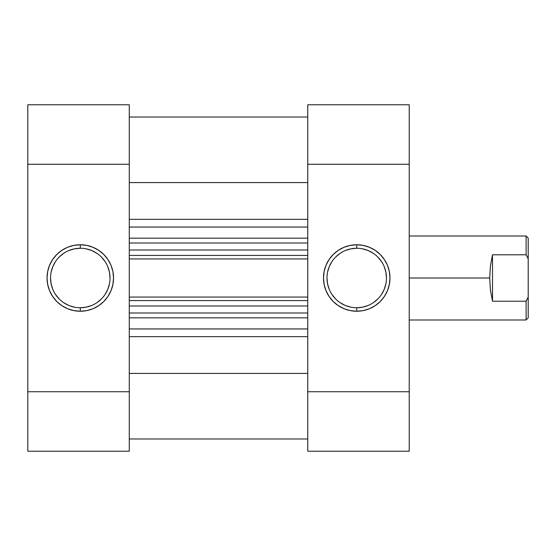 <?xml version="1.0" encoding="UTF-8"?>
<svg xmlns="http://www.w3.org/2000/svg" width="556" height="556" viewBox="0 0 556 556"><rect width="100%" height="100%" fill="white"/><g stroke="black" fill="none" stroke-linecap="round" stroke-linejoin="round"><path stroke-width="0.83" d="M80.286 248.254L80.286 244.758A33.242 33.242 0 0 1 113.535 278A33.242 33.242 0 0 1 80.286 311.242L86.778 310.602L93.012 308.712L98.759 305.64L103.798 301.505L107.933 296.466L111.005 290.719L112.896 284.484L113.535 278L112.896 271.516L111.005 265.281L107.933 259.534L103.798 254.495L98.759 250.36L93.012 247.288L86.778 245.398L80.286 244.758L73.802 245.398L67.568 247.288L61.82 250.36L56.782 254.495L52.646 259.534L49.574 265.281L47.684 271.516L47.045 278L47.684 284.484L49.574 290.719L52.646 296.466L56.782 301.505L61.82 305.64L67.568 308.712L73.802 310.602L80.286 311.242L80.286 307.746A29.746 29.746 0 0 0 110.032 278A29.746 29.746 0 0 0 80.286 248.254A29.746 29.746 0 0 0 50.547 278A29.746 29.746 0 0 0 80.286 307.746L80.286 311.242A33.242 33.242 0 0 1 47.045 278A33.242 33.242 0 0 1 80.286 244.758L80.286 248.254A29.746 29.746 0 0 1 110.032 278A29.746 29.746 0 0 1 80.286 307.746A29.746 29.746 0 0 1 50.547 278A29.746 29.746 0 0 1 80.286 248.254L74.49 248.831L68.909 250.52M129.277 451.215L27.8 451.215L129.277 451.215L129.277 104.785L27.8 104.785L27.8 451.215L27.8 164.27L129.277 164.27L129.277 391.73L27.8 391.73L129.277 391.73L129.277 451.215M27.8 164.27L129.277 164.27L129.277 104.785L27.8 104.785L27.8 164.27M80.286 307.746L86.09 307.169L91.671 305.48M96.814 302.728L101.324 299.031M105.021 294.527L107.767 289.384L109.462 283.803M110.032 278L109.462 272.197L107.767 266.616M105.021 261.473L101.324 256.969M96.814 253.272L91.671 250.52L86.09 248.831M63.766 253.272L59.256 256.969M55.558 261.473L52.813 266.616L51.117 272.197M50.547 278L51.117 283.803L52.813 289.384M55.558 294.527L59.256 299.031M63.766 302.728L68.909 305.48L74.49 307.169M356.737 307.746L356.737 311.242A33.242 33.242 0 0 1 323.488 278A33.242 33.242 0 0 1 356.737 244.758L350.252 245.398L344.011 247.288L338.263 250.36L333.225 254.495L329.096 259.534L326.024 265.281L324.127 271.516L323.488 278L324.127 284.484L326.024 290.719L329.096 296.466L333.225 301.505L338.263 305.64L344.011 308.712L350.252 310.602L356.737 311.242L363.221 310.602L369.455 308.712L375.203 305.64L380.241 301.505L384.377 296.466L387.449 290.719L389.339 284.484L389.978 278L389.339 271.516L387.449 265.281L384.377 259.534L380.241 254.495L375.203 250.36L369.455 247.288L363.221 245.398L356.737 244.758L356.737 248.254A29.746 29.746 0 0 0 326.991 278A29.746 29.746 0 0 0 356.737 307.746A29.746 29.746 0 0 0 386.476 278A29.746 29.746 0 0 0 356.737 248.254L356.737 244.758A33.242 33.242 0 0 1 389.978 278A33.242 33.242 0 0 1 356.737 311.242L356.737 307.746A29.746 29.746 0 0 1 326.991 278A29.746 29.746 0 0 1 356.737 248.254A29.746 29.746 0 0 1 386.476 278A29.746 29.746 0 0 1 356.737 307.746L362.54 307.169L368.114 305.48M307.746 104.785L409.223 104.785L307.746 104.785L307.746 451.215L409.223 451.215L409.223 104.785L409.223 391.73L307.746 391.73L307.746 164.27L409.223 164.27L307.746 164.27L307.746 104.785M409.223 391.73L307.746 391.73L307.746 451.215L409.223 451.215L409.223 391.73M356.737 248.254L350.933 248.831L345.352 250.52M340.209 253.272L335.699 256.969M332.001 261.473L329.256 266.616L327.56 272.197M326.991 278L327.56 283.803L329.256 289.384M332.001 294.527L335.699 299.031M340.209 302.728L345.352 305.48L350.933 307.169M373.257 302.728L377.767 299.031M381.465 294.527L384.217 289.384L385.906 283.803M386.476 278L385.906 272.197L384.217 266.616M381.465 261.473L377.767 256.969M373.257 253.272L368.114 250.52L362.54 248.831M409.223 319.992L526.101 319.992L528.2 317.893L528.2 297.154L526.101 301.213L526.101 319.992L526.101 301.213L492.505 301.213L490.42 290.121L489.711 278L409.223 278L489.711 278L490.42 265.879L492.505 254.787L526.101 254.787L526.101 236.008L526.101 254.787L528.2 258.846L528.2 238.107L526.101 236.008L409.223 236.008M528.2 317.893L528.2 238.107M526.101 254.787L492.505 254.787L492.505 301.213L526.101 301.213L528.2 297.154L528.2 258.846L526.101 254.787M492.505 254.787L490.42 265.879L489.711 278L490.42 290.121L492.505 301.213L492.505 254.787M307.746 438.969L129.277 438.969L307.746 438.969M129.277 328.95L307.746 328.95L129.277 328.95M307.746 317.837L129.277 317.837L307.746 317.837M307.746 227.05L129.277 227.05L307.746 227.05M129.277 238.163L307.746 238.163L129.277 238.163M129.277 182.583L307.746 182.583L129.277 182.583M307.746 219.349L129.277 219.349L307.746 219.349M307.746 373.417L129.277 373.417L307.746 373.417M129.277 336.651L307.746 336.651L129.277 336.651M307.746 243.007L129.277 243.007L307.746 243.007M307.746 258.929L129.277 258.929L307.746 258.929M129.277 250.005L307.746 250.005L129.277 250.005M307.746 255.426L129.277 255.426L307.746 255.426M307.746 312.993L129.277 312.993L307.746 312.993M129.277 297.071L307.746 297.071L129.277 297.071M307.746 300.574L129.277 300.574L307.746 300.574M129.277 305.995L307.746 305.995L129.277 305.995M307.746 117.031L129.277 117.031"/></g></svg>
